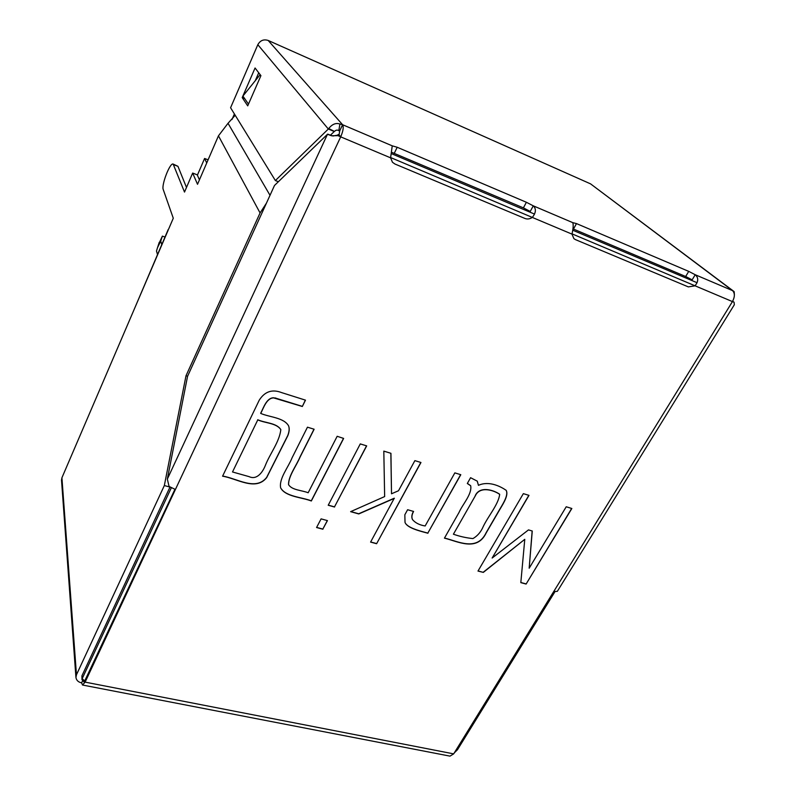 <?xml version="1.0" encoding="UTF-8"?>
<svg xmlns="http://www.w3.org/2000/svg" width="796" height="796" viewBox="0 0 796 796"><rect width="100%" height="100%" fill="white"/><g stroke="black" fill="none" stroke-linecap="round" stroke-linejoin="round"><path stroke-width="1.19" d="M157.499 254.481L156.484 251.048L157.508 247.665L160.722 241.158L161.767 244.531M231.984 119.519L234.402 113.957M206.731 162.961L204.592 158.464L208.084 159.837M204.592 158.464L197.378 175.2M164.981 237.039L162.394 236.114L160.722 241.158M158.653 244.143L162.394 236.114M259.257 400.149C264.779 391.493 272.232 388.975 281.595 392.597L305.485 400.149L302.331 406.487L273.645 397.9C266.521 398.03 263.466 408.278 260.73 413.432C269.655 417.263 283.764 417.552 288.54 425.77C289.625 428.288 289.386 431.571 287.844 435.621L266.67 477.62C255.635 491.52 236.78 478.376 222.572 476.197L259.257 400.149M343.504 438.387L311.276 500.823C301.923 497.152 285.316 496.614 280.61 487.739M314.012 429.193L299.973 457.004C296.331 465.769 288.411 475.899 288.53 484.535L288.59 484.694C291.993 490.227 302.012 490.256 308.161 492.764L337.166 436.288L343.633 438.427L311.335 500.983C301.973 497.301 285.197 496.764 280.62 487.789C278.928 478.495 288.242 467.461 292.092 457.77L307.455 427.183L314.131 429.233L300.062 457.103C296.41 465.889 288.47 476.028 288.59 484.694M366.548 445.84L334.499 506.873L328.27 505.132M334.569 507.032L328.211 505.251L360.27 443.909L366.677 445.879L334.499 506.873M327.305 520.574L322.848 529.071L316.639 527.4M322.907 529.231L316.569 527.519L321.096 518.873L327.445 520.604L322.848 529.071M420.805 462.456L376.608 543.718L370.588 542.096L394.289 498.197L358.697 513.768L350.807 511.569M376.538 543.559L370.657 541.976M390.856 453.282L391.513 493.789L398.507 490.744L414.875 460.635L420.955 462.496L376.608 543.718M394.368 498.356L358.767 513.937L350.618 511.659L384.647 496.575L383.811 451.123L390.935 453.302L391.513 493.789M413.442 511.4C411.681 514.644 411.363 517.35 412.477 519.509L412.537 519.609M460.645 474.655L427.84 533.091C420.248 531.041 407.194 527.937 405.005 522.375M427.93 533.25C420.268 531.171 407.174 528.086 405.025 522.425L404.836 514.783L407.612 509.729L413.592 511.44C411.771 514.733 411.433 517.48 412.567 519.669C415.413 522.972 419.611 525.071 425.154 525.967L454.844 472.874L460.794 474.705L427.84 533.091M470.585 477.7L477.272 481.162L478.456 485.331C488.436 480.754 499.798 485.849 506.236 490.386C508.644 495.042 503.649 503.062 500.276 508.694L486.256 532.803C477.073 552.135 457.71 541.32 444.437 538.146L459.063 512.385C462.575 504.296 472.217 494.147 470.695 485.779L467.312 483.49L470.585 477.7M477.202 481.063L478.456 485.331M248.481 104.127L242.919 96.067L260.153 74.635M242.213 97.6L247.715 105.868L260.919 75.64L255.068 67.998L242.213 97.6L244.631 98.614M258.72 72.774L255.257 80.734M235.208 115.261L228.024 123.29L218.452 135.837L197.517 184.294L192.662 173.06L197.219 174.821L199.438 179.856M266.441 203.149L260.073 212.95L218.452 135.837M168.583 229.188L173.279 218.233L163.21 189.448C161.309 185.06 169.966 162.364 173.15 164.056L177.946 166.324L186.493 187.458M173.15 164.056L184.513 192.075L192.662 173.06M168.195 230.084L134.056 309.664L168.185 229.566M275.376 180.553L328.33 129.022L257.824 44.695L230.581 107.749L275.376 180.553L278.371 181.727M330.43 135.201L334.26 131.519L328.33 129.022L328.718 128.514C332.221 124.136 335.962 122.644 339.912 124.027L338.807 130.683C337.454 129.718 336.002 129.967 334.449 131.42L328.718 128.514M337.245 135.38L338.2 134.554L339.066 134.942L339.703 130.912L342.598 124.723L339.912 124.027M257.824 44.695C260.222 40.437 263.665 39.024 268.162 40.447L342.598 124.723C343.802 127.002 343.166 131.051 340.698 136.852L175.409 489.49L169.07 486.436L167.339 479.092L327.474 134.275L331.425 135.728L338.071 135.678L340.698 136.852L339.066 134.942M390.637 157.558L532.305 217.427C536.046 212.661 536.365 208.791 533.26 205.826L526.395 202.274L397.204 147.27L392.239 145.837L390.597 157.837L340.698 136.852M572.742 222.631C573.528 224.581 573.269 228.412 571.966 234.114L573.896 238.651L575.428 239.606L688.341 286.898L694.958 285.834C698.55 281.416 698.629 277.714 695.216 274.729L688.729 271.376L576.483 223.586L572.742 222.631L533.26 205.826L530.245 211.438L523.4 207.875L391.532 152.245M734.39 294.779L734.171 291.684L732.539 290.61L695.216 274.729L692.142 279.854L685.674 276.501L572.981 228.85M268.162 40.447L590.582 183.876L733.693 291.276M572.025 233.855L732.439 301.594L553.727 591.547L557.299 591.348L557.807 590.582L734.33 304.749L734.081 302.221L732.439 301.594C734.947 296.818 734.977 293.157 732.539 290.61L590.582 183.876M553.727 591.547L453.68 753.872L449.999 756.13L82.495 685.018L81.62 682.859L82.476 681.028M175.409 489.49L85.122 682.122L82.495 685.018M571.966 234.114L532.305 217.427C529.847 219.039 527.42 219.388 525.012 218.492L394.935 164.016L392.458 162.265L390.597 157.837M483.341 572.384L477.988 571.07L523.35 493.639L528.992 495.371L492.137 558.036L528.484 529.897L532.265 531.012L529.171 568.215L566.225 506.773L571.846 508.495L526.116 584.055L520.823 582.632L524.773 539.33L483.341 572.384L478.058 570.951M232.512 471.968L249.078 476.635C257.048 480.386 262.869 471.909 265.486 465.093C270.152 453.392 279.436 441.82 280.829 429.651C276.491 422.984 265.297 423.253 257.775 419.89L232.512 471.968L257.775 419.89M453.412 534.206C459.65 536.424 466.157 537.887 472.943 538.584C477.52 535.947 480.953 531.947 483.222 526.584C488.217 516.037 498.415 504.535 499.689 494.356C493.649 490.097 479.988 485.918 475.401 495.659L453.412 534.206L475.401 495.659M470.635 485.689L467.371 483.381M506.176 490.286C508.515 494.963 503.52 502.953 500.157 508.564L486.187 532.614C477.063 551.917 457.74 541.24 444.496 538.026M499.629 494.266L499.59 494.207C493.56 489.948 479.889 485.769 475.302 495.51M76.466 674.769L75.938 677.476L61.511 480.097L61.919 477.789L76.466 674.769L164.334 485.56L169.986 487.072M174.911 489.351L84.157 682.122L81.978 679.625L81.918 675.844L169.986 487.082M75.938 677.476C76.446 680.371 78.336 682.172 81.62 682.859M164.334 485.56L186.005 375.752L187.587 376.249M186.005 375.752L260.073 212.95M554.902 591.786L457.491 749.703L454.675 752.489M734.081 302.221L732.638 301.256M332.071 135.867L327.803 134.136M338.2 134.554L338.071 135.678M327.474 134.275L274.491 185.478L187.558 376.319L167.339 479.092M339.703 130.912L338.807 130.683M305.365 400.109L302.331 406.487M302.261 406.348L275.844 398.189M275.784 398.04L273.645 397.9M273.585 397.751C266.461 397.881 263.416 408.129 260.67 413.283L260.73 413.432M288.54 425.77L288.48 425.611C289.555 428.139 289.326 431.422 287.774 435.472L287.844 435.621M280.779 429.551L280.769 429.502C276.431 422.835 265.247 423.104 257.715 419.731M287.774 435.472L266.65 477.411C255.665 491.371 236.82 478.247 222.631 476.068M528.833 495.321L492.137 558.036M532.156 530.972L529.171 568.215M571.667 508.445L526.116 584.055M526.017 583.896L520.833 582.493M483.252 572.225L524.773 539.33M134.056 309.664L61.919 477.789M81.918 675.844L82.147 678.709L171.299 487.849M391.304 153.598L534.564 214.094M572.762 230.223L697.097 282.729M81.978 679.625L82.147 678.709L85.043 681.157M553.857 591.587L454.277 752.907M270.013 195.309L228.024 123.29M177.946 166.324L173.667 164.682M453.68 753.872L85.122 682.122M526.395 202.274L523.4 207.875M397.204 147.27L394.279 153.28M576.483 223.586L573.468 229.049M688.729 271.376L685.674 276.501M392.239 145.837L342.598 124.723M454.615 752.588L454.078 753.215M159.24 242.342L157.508 247.665M332.967 136.007L337.524 135.161"/></g></svg>
